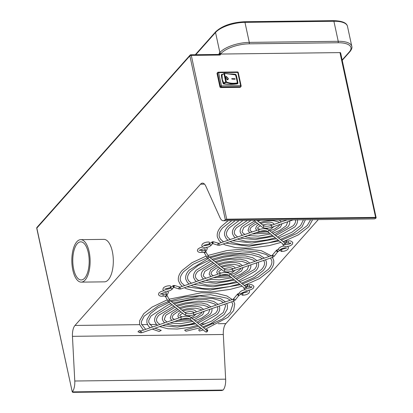 <?xml version="1.0" encoding="UTF-8"?>
<svg xmlns="http://www.w3.org/2000/svg" width="413" height="413" viewBox="0 0 413 413"><rect width="100%" height="100%" fill="white"/><g stroke="black" fill="none" stroke-linecap="round" stroke-linejoin="round"><path stroke-width="0.62" d="M217.047 73.602A0.831 0.676 -138.4 0 1 217.176 73.039L217.692 72.461A0.831 0.676 41.6 0 0 217.568 73.018A0.831 0.32 -12.2 0 1 218.632 72.652L237.774 72.42L240.634 85.651L221.497 85.883A0.831 0.32 167.8 0 0 220.428 86.255L219.907 86.838L217.047 73.602L217.568 73.018L220.428 86.255A0.831 0.676 41.6 0 0 221.337 86.993L240.48 86.761L239.963 87.344L220.821 87.577A0.831 0.676 -138.4 0 1 219.907 86.838M219.158 54.531A1.089 0.47 89.3 0 1 219.355 54.428L190.852 54.774A1.089 0.47 -90.7 0 1 191.286 55.394L219.788 55.048A1.089 0.888 41.6 0 0 220.557 54.051L339.971 52.601A1.089 0.418 -12.2 0 1 340.622 52.838L376.166 217.842L375.603 217.388L226.701 219.2L225.302 219.68L376.166 217.842A10.888 4.688 89.3 0 1 374.178 218.911L223.309 220.749A10.888 4.688 -90.7 0 0 225.302 219.68L189.882 55.874A1.089 0.418 -12.2 0 1 191.286 55.394L226.701 219.2M237.294 72.027A0.831 0.356 89.3 0 1 237.449 71.95A0.831 0.356 89.3 0 1 237.774 72.42A0.831 0.32 -12.2 0 1 238.27 72.6L241.13 85.837A0.831 0.831 0 0 1 240.939 86.565A0.831 0.676 41.6 0 0 241.068 86.002A0.831 0.32 167.8 0 0 241.13 85.837A0.831 0.32 167.8 0 0 240.634 85.651A0.831 0.356 89.3 0 1 240.48 86.761A0.831 0.676 41.6 0 0 240.939 86.565L240.423 87.143A0.831 0.676 -138.4 0 1 239.963 87.344M228.776 73.912A54.397 44.392 -138.4 0 1 235.229 74.283A0.971 0.79 -138.4 0 1 236.143 75.032A36.473 29.762 -138.4 0 1 236.654 76.663L237.692 81.454A36.473 29.762 -138.4 0 1 237.883 83.096A0.971 0.79 -138.4 0 1 237.299 83.86A54.397 44.392 -138.4 0 1 223.65 83.973A0.413 0.341 -138.4 0 1 223.263 83.658A36.473 29.762 -138.4 0 1 222.215 80.153L221.827 78.341A36.473 29.762 -138.4 0 1 221.353 74.825A0.413 0.341 -138.4 0 1 221.6 74.5A54.397 44.392 -138.4 0 1 222.561 74.355M236.654 76.663L236.442 76.906A36.473 29.762 41.6 0 0 235.931 75.269A0.971 0.79 41.6 0 0 235.777 74.975M235.42 74.66A0.971 0.79 41.6 0 0 235.018 74.521A54.397 44.392 41.6 0 0 231.43 74.216M237.692 81.454L237.48 81.697L236.442 76.906M237.599 83.746A0.971 0.79 41.6 0 0 237.671 83.333A36.473 29.762 41.6 0 0 237.48 81.697M222.163 74.624A54.397 44.392 41.6 0 0 221.389 74.743A0.413 0.341 41.6 0 0 221.353 74.748M222.38 80.38L221.987 78.578A36.06 29.426 -138.4 0 1 221.523 75.145L222.018 75.042L222.38 80.38A36.06 29.426 -138.4 0 0 223.397 83.808L223.81 83.627L223.397 83.808M237.269 83.478A0.552 0.449 -138.4 0 1 236.959 83.731A53.984 44.052 -138.4 0 1 223.598 83.865M223.609 83.565L223.712 82.879L222.592 80.143M226.407 81.888L226.128 82.419L225.699 81.841L226.407 81.888C229.261 83.178 232.648 83.565 236.566 83.059L237.248 82.853L237.067 81.278L237.485 83.075L237.15 83.514L230.965 83.705L226.128 82.419L223.81 83.627M237.485 83.075L237.248 82.853L237.485 83.075L236.959 83.731M237.165 82.967L237.15 83.514M221.735 74.908L222.018 75.042L224.171 73.354L223.954 73.762L224.558 73.664L224.171 73.354L235.415 74.872M228.864 73.973L235.24 74.676M236.267 76.704L235.549 74.975L237.263 81.315M235.007 78.718L235.111 79.193A27.051 10.433 167.8 0 1 231.863 79.079L231.76 78.604A27.051 10.433 -12.2 0 0 235.007 78.718L235.043 79.193M225.839 76.653L225.679 77.814L227.3 79.771L228.007 79.699L228.322 78.439L226.479 76.586L228.229 78.496L227.955 79.73M225.932 76.596L226.567 76.529M231.776 78.666A27.051 10.433 167.8 0 0 234.951 78.775M225.885 76.627L226.479 76.586M226.107 77.071L225.865 77.954L227.104 79.348L227.785 79.244L227.104 79.348M227.196 79.291L225.865 77.954M225.957 77.897L226.148 77.045L226.67 77.009L228.007 78.382L227.785 79.244M72.249 391.891L36.752 228.306A1.089 0.418 -12.2 0 1 36.834 228.084A1.089 0.888 -138.4 0 1 37 227.351L190.052 55.141A1.089 0.888 41.6 0 0 189.882 55.874L36.834 228.084L72.249 391.891L72.812 392.35L221.714 390.538L223.118 390.058L72.249 391.891A10.888 4.688 -90.7 0 0 74.779 381.008L72.451 336.332A10.888 4.688 89.3 0 1 74.985 325.449L200.527 184.188A10.888 4.688 89.3 0 1 202.515 183.119A10.888 4.688 89.3 0 1 205.85 186.227L219.974 217.636A10.888 4.688 -90.7 0 0 223.309 220.749M318.299 219.592L225.849 323.611A10.888 4.688 -90.7 0 0 223.319 334.494L225.648 379.175A10.888 4.688 89.3 0 1 223.118 390.058M190.651 54.883A1.089 0.888 41.6 0 0 190.052 55.141A1.089 1.089 0 0 1 190.852 54.774M80.721 239.659L103.916 239.38A21.233 9.143 89.3 0 1 113.038 255.853A21.233 9.143 89.3 0 1 108.314 279.761A21.233 9.143 89.3 0 1 104.432 281.847L81.237 282.131A21.233 9.143 89.3 0 1 72.822 270.071A21.233 9.143 89.3 0 1 80.721 239.659A21.233 9.143 89.3 0 1 89.131 251.718A21.233 9.143 89.3 0 1 81.237 282.131M73.659 269.131A19.06 8.203 89.3 0 1 80.747 241.837A19.06 8.203 89.3 0 1 88.294 252.663A19.06 8.203 89.3 0 1 81.211 279.952A19.06 8.203 89.3 0 1 73.659 269.131M181.565 319.048C185.194 317.989 187.827 317.896 189.469 318.779A0.971 0.852 -50.9 0 0 190.687 317.277C188.333 315.909 185.086 315.888 180.935 317.22A0.971 0.263 71 0 0 180.899 317.845A0.971 0.263 71 0 0 181.565 319.048L141.814 332.739L140.214 332.764L137.968 331.794L139.408 330.467L140.812 330.921A0.971 0.434 108 0 0 140.229 331.402A0.971 0.434 108 0 0 140.022 332.46A0.971 0.434 108 0 0 140.152 332.728A0.971 0.434 108 0 0 140.214 332.764A0.971 0.434 108 0 0 140.306 332.775M205.886 330.064C207.383 329.368 207.956 329.667 207.605 330.947L207.228 331.562A0.971 0.909 -147.7 0 0 206.515 330.132M154.947 328.216L161.235 330.385L159.098 331.474L152.309 329.125M200.465 327.71L185.958 331.247L184.616 330.101L198.668 326.249M147.405 330.813L145.469 331.484M203.206 329.935L199.494 331.076L198.617 329.93L201.415 328.48M285.497 240.841A0.971 0.924 99.1 0 1 286.271 241.533L285.657 242.72M285.858 242.699A0.971 0.811 -62.3 0 0 285.832 240.955M284.696 244.372A0.971 0.707 51.4 0 0 285.053 244.253A0.971 0.707 51.4 0 0 285.259 243.644M213.015 243.624A0.971 0.351 -93.9 0 1 212.938 243.655A0.971 0.351 -93.9 0 1 212.824 243.608A0.971 0.351 -93.9 0 1 212.519 242.431A0.971 0.351 -93.9 0 1 212.809 241.719L210.284 243.056L209.804 243.954A0.971 0.878 -167.8 0 0 211.693 244.382L211.167 245.348C209.613 246.561 208.307 247.196 207.249 247.253C204.889 247.965 203.046 247.49 201.725 245.828L202.256 244.15C203.945 242.658 206.195 241.946 208.999 242.018A0.971 0.547 94.5 0 1 209.443 242.565A0.971 0.547 94.5 0 1 208.849 243.944L203.619 245.415M246.607 284.598A0.971 0.924 99.1 0 1 247.382 285.29L246.767 286.483M246.969 286.457A0.971 0.811 -62.3 0 0 246.943 284.712M245.807 288.129A0.971 0.707 51.4 0 0 246.163 288.011A0.971 0.707 51.4 0 0 246.37 287.402M174.126 287.381A0.971 0.351 -93.9 0 1 174.049 287.412A0.971 0.351 -93.9 0 1 173.935 287.365A0.971 0.351 -93.9 0 1 173.63 286.188A0.971 0.351 -93.9 0 1 173.919 285.481L173.202 285.646A0.971 0.377 67.7 0 0 173.099 286.297A0.971 0.377 67.7 0 0 173.114 286.359A0.971 0.377 67.7 0 0 173.935 287.438L172.81 288.119L172.278 289.105C170.724 290.318 169.418 290.959 168.359 291.015C166 291.728 164.157 291.248 162.836 289.585L163.367 287.907C165.055 286.415 167.301 285.703 170.11 285.775A0.971 0.547 94.5 0 1 170.554 286.328A0.971 0.547 94.5 0 1 169.96 287.706L164.725 289.177M205.622 251.6L206.004 251.899L205.622 251.6L206.004 251.899L204.621 252.808L204.244 252.508M203.955 252.038C204.647 252.746 205.23 252.539 205.715 251.429A1.729 0.47 -109 0 1 206.004 251.899M206.526 256.783L206.903 257.082L206.526 256.783L206.903 257.082L208.286 256.174L207.909 255.874L208.756 256.834A0.971 0.852 -50.9 0 0 208.488 256.39L205.354 250.959M283.788 246.019L281.207 246.695L279.023 248.079L278.491 249.065A0.971 0.878 -167.8 0 0 279.431 250.154A0.971 0.878 -167.8 0 0 280.381 249.488L279.906 250.371L278.099 251.538A0.971 0.377 -112.3 0 1 278.099 251.538L277.608 251.92L276.07 250.743L272.157 255.435A0.971 0.263 71 0 0 272.121 256.065A0.971 0.263 71 0 0 272.126 256.096L273.05 255.404L274.149 256.261L272.786 257.268A0.971 0.263 71 0 0 272.802 257.263M272.611 255.089L273.05 255.404M276.509 251.063A1.693 1.492 129.1 0 1 276.999 250.588L276.808 250.041L276.07 250.743M277.681 251.114C277.959 251.853 277.732 251.682 276.999 250.588M278.099 251.538A0.971 0.377 -112.3 0 1 277.268 250.397A0.971 0.377 -112.3 0 1 277.36 249.746A0.971 0.377 -112.3 0 1 277.366 249.746L276.808 250.041M281.785 250.03A0.971 0.547 -85.5 0 0 281.341 249.478A0.971 0.547 -85.5 0 0 280.747 250.861A0.971 0.547 -85.5 0 0 281.191 251.409A0.971 0.547 -85.5 0 0 281.785 250.03M206.402 247.402L207.331 248.585L206.345 250.686A0.971 0.707 -128.6 0 1 205.54 250.676A0.971 0.707 -128.6 0 1 204.946 249.87A0.971 0.707 -128.6 0 1 205.137 249.173A0.971 0.707 -128.6 0 1 205.266 249.101M166.733 295.357L167.115 295.656L166.733 295.357L167.115 295.656L165.732 296.565L165.35 296.266M165.066 295.796C165.752 296.503 166.341 296.302 166.826 295.187A1.729 0.47 -109 0 1 167.115 295.656M167.637 300.54L168.014 300.84L167.637 300.54L168.014 300.84L169.397 299.931L169.02 299.631L169.867 300.597A0.971 0.852 -50.9 0 0 169.593 300.148L166.707 294.897M244.899 289.781L242.317 290.453L240.134 291.836L239.602 292.827A0.971 0.878 -167.8 0 0 241.491 293.245L241.016 294.128L239.21 295.295A0.971 0.377 -112.3 0 1 239.21 295.295L238.719 295.677L237.62 294.82A1.693 1.492 129.1 0 1 238.11 294.35L237.919 293.803L237.176 294.5L233.268 299.198A0.971 0.263 71 0 0 233.231 299.823A0.971 0.263 71 0 0 233.237 299.853L234.161 299.162L235.26 300.019L233.897 301.025A0.971 0.263 71 0 0 233.913 301.02M233.722 298.847L234.161 299.162M238.791 294.872C239.07 295.61 238.843 295.44 238.11 294.35M237.62 294.82L237.181 294.5M239.21 295.295A0.971 0.377 -112.3 0 1 238.373 294.154A0.971 0.377 -112.3 0 1 238.471 293.509A0.971 0.377 -112.3 0 1 238.477 293.504L237.919 293.798M242.896 293.788A0.971 0.547 -85.5 0 0 242.452 293.24A0.971 0.547 -85.5 0 0 241.858 294.619A0.971 0.547 -85.5 0 0 242.302 295.171A0.971 0.547 -85.5 0 0 242.896 293.788M167.513 291.165L168.442 292.347L167.456 294.443A0.971 0.707 -128.6 0 1 166.645 294.433A0.971 0.707 -128.6 0 1 166.057 293.628A0.971 0.707 -128.6 0 1 166.248 292.931A0.971 0.707 -128.6 0 1 166.377 292.858M220.821 87.577L221.337 86.993A0.831 0.356 -90.7 0 0 221.497 85.883L218.632 72.652A0.831 0.356 -90.7 0 0 218.307 72.182A0.831 0.356 -90.7 0 0 218.152 72.26A0.831 0.676 41.6 0 0 217.692 72.461A0.831 0.831 0 0 1 218.307 72.182L237.449 71.95A0.831 0.831 0 0 1 238.27 72.6M339.971 52.601L375.603 217.388M223.712 82.879L225.699 81.841L223.954 73.762M226.303 81.738L224.558 73.664M236.04 76.544L237.067 81.278M221.058 53.489L220.557 54.051A1.089 0.888 -138.4 0 1 219.36 53.081L219.866 52.518L215.534 32.482A22.87 8.823 -12.2 0 1 244.955 22.348L249.287 42.384A22.87 8.823 167.8 0 0 219.866 52.518A1.089 0.888 -138.4 0 0 221.058 53.489A21.781 8.399 167.8 0 1 249.08 43.835A1.089 0.47 -90.7 0 0 249.287 42.384L338.232 41.3A22.87 8.823 167.8 0 1 351.804 46.349L347.472 26.318A22.87 8.823 -12.2 0 0 333.9 21.27L338.232 41.3A1.089 0.47 -90.7 0 1 338.025 42.756L249.08 43.835M342.165 59.978L349.321 51.924A21.781 8.399 167.8 0 0 338.025 42.756M195.772 54.712L215.534 32.482A1.089 0.888 41.6 0 1 215.7 31.749C222.24 25.745 231.848 22.405 244.522 21.734A1.089 0.47 89.3 0 1 244.955 22.348L333.9 21.27A1.089 0.47 89.3 0 0 333.472 20.65C342.052 20.882 346.719 22.772 347.472 26.318M219.138 54.428A1.089 0.47 89.3 0 1 219.36 53.081M349.321 51.924A1.089 0.888 41.6 0 0 349.925 51.666C351.67 49.405 352.299 47.629 351.804 46.349M219.277 54.428A1.089 0.418 -12.2 0 1 220.557 54.051M219.355 54.428A1.089 0.47 89.3 0 1 219.788 55.048M204.533 184.141L200.527 184.188M225.849 323.611L218.178 323.704M213.707 323.761L210.491 323.797M205.468 323.859L201.57 323.906M195.261 323.983L190.698 324.04M167.606 324.319L166.212 324.339M160.048 324.411L159.712 324.417M156.558 324.453L149.687 324.541M147.451 324.566L141.618 324.639M139.615 324.659L74.985 325.449M223.319 334.494L72.451 336.332M225.648 379.175L74.779 381.008M140.879 330.958A0.971 0.434 108 0 0 140.812 330.921L141.184 330.906A0.971 0.263 -109 0 1 141.313 330.952M141.814 332.739A0.971 0.263 -109 0 1 141.69 332.697A0.971 0.263 -109 0 1 141.148 331.536A0.971 0.263 -109 0 1 141.184 330.906L180.935 317.22M190.687 317.277L206.712 330.286A0.971 0.852 129.1 0 1 205.488 331.789L189.469 318.779M207.166 331.644A0.971 0.909 -147.7 0 0 207.228 331.562L206.639 332.026L205.488 331.789M244.326 21.837A1.089 0.47 89.3 0 1 244.522 21.734L333.472 20.65A1.089 0.47 89.3 0 0 333.27 20.758M218.658 243.443A0.971 0.434 108 0 0 218.591 243.407A0.971 0.434 108 0 0 218.007 243.887A0.971 0.434 108 0 0 217.801 244.945A0.971 0.434 108 0 0 217.93 245.214A0.971 0.434 108 0 0 217.997 245.25L213.134 243.675A0.971 0.434 -72 0 1 213.067 243.639A0.971 0.434 -72 0 1 212.938 243.371A0.971 0.434 -72 0 1 213.149 242.312A0.971 0.434 -72 0 1 213.733 241.832L212.809 241.719A0.971 0.351 -93.9 0 1 212.927 241.765M218.085 245.255A0.971 0.434 108 0 1 217.997 245.25L219.597 245.224A0.971 0.263 -109 0 1 219.468 245.177A0.971 0.263 -109 0 1 218.926 244.016A0.971 0.263 -109 0 1 218.967 243.391L213.733 241.832A0.971 0.434 -72 0 1 213.795 241.868M258.714 229.7A0.971 0.263 71 0 0 258.677 230.33A0.971 0.263 71 0 0 259.349 231.533C262.973 230.469 265.605 230.382 267.247 231.259A0.971 0.852 -50.9 0 0 268.465 229.757C266.117 228.389 262.864 228.368 258.714 229.7L218.967 243.391A0.971 0.263 -109 0 1 219.091 243.433M268.465 229.757L284.49 242.767A0.971 0.852 129.1 0 1 283.266 244.274L267.247 231.259M284.944 244.129A0.971 0.909 -147.7 0 0 284.299 242.612M284.361 241.45A0.971 0.909 32.3 0 1 284.552 241.192M285.202 240.955A0.971 0.909 32.3 0 1 285.987 242.483M290.943 243.092L288.351 243.03L288.067 241.115L285.59 240.856M212.091 241.889A0.971 0.377 67.7 0 0 211.988 242.539A0.971 0.377 67.7 0 0 212.003 242.601A0.971 0.377 67.7 0 0 212.824 243.68L213.134 243.675M211.683 244.403L212.824 243.68A0.971 0.377 67.7 0 0 212.876 243.639M293.132 219.897L271.93 227.202A0.971 0.263 -109 0 1 271.258 225.994A0.971 0.263 -109 0 1 271.3 225.369C268.166 226.438 265.533 226.53 263.396 225.637A0.971 0.852 129.1 0 1 262.178 227.145L253.84 220.377M179.769 287.2A0.971 0.434 108 0 0 179.701 287.164A0.971 0.434 108 0 0 179.118 287.644A0.971 0.434 108 0 0 178.912 288.702A0.971 0.434 108 0 0 179.041 288.971A0.971 0.434 108 0 0 179.103 289.007L174.245 287.433A0.971 0.434 -72 0 1 174.178 287.396A0.971 0.434 -72 0 1 174.049 287.128A0.971 0.434 -72 0 1 174.26 286.07A0.971 0.434 -72 0 1 174.844 285.59L173.919 285.481A0.971 0.351 -93.9 0 1 174.038 285.522M179.196 289.017A0.971 0.434 108 0 1 179.103 289.007L180.708 288.981A0.971 0.263 -109 0 1 180.579 288.94A0.971 0.263 -109 0 1 180.037 287.778A0.971 0.263 -109 0 1 180.073 287.149L174.844 285.59A0.971 0.434 -72 0 1 174.905 285.626M219.824 273.458A0.971 0.263 71 0 0 219.788 274.087A0.971 0.263 71 0 0 220.454 275.29C224.083 274.232 226.716 274.139 228.358 275.022A0.971 0.852 -50.9 0 0 229.576 273.514C227.227 272.146 223.975 272.131 219.824 273.458L180.073 287.149A0.971 0.263 -109 0 1 180.202 287.19M229.576 273.514L245.601 286.529A0.971 0.852 129.1 0 1 244.377 288.031L228.358 275.022M246.055 287.887A0.971 0.909 -147.7 0 0 245.405 286.369M245.472 285.213A0.971 0.909 32.3 0 1 245.663 284.949L244.961 286.008M246.308 284.712A0.971 0.909 32.3 0 1 247.098 286.24M252.054 286.849L249.462 286.792L249.178 284.877L247.124 284.774M173.987 287.402A0.971 0.377 67.7 0 1 173.935 287.438L174.245 287.433M172.804 288.14A0.971 0.878 -167.8 0 1 170.915 287.711L171.395 286.813L173.202 285.646M205.715 251.429L205.075 250.691A0.971 0.811 117.7 0 1 204.177 252.41L202.122 252.307L201.838 250.392L199.185 250.206M272.126 256.096A0.971 0.263 71 0 0 272.792 257.268L233.04 270.959A0.971 0.263 -109 0 1 232.369 269.756A0.971 0.263 -109 0 1 232.405 269.126C229.277 270.195 226.639 270.288 224.507 269.4A0.971 0.852 129.1 0 1 223.288 270.902L207.264 257.893A0.971 0.852 -50.9 0 0 208.756 256.834M166.826 295.187L166.186 294.454A0.971 0.811 117.7 0 1 165.288 296.167L163.233 296.069L162.949 294.154L160.296 293.963M233.237 299.853A0.971 0.263 71 0 0 233.897 301.025L194.151 314.716A0.971 0.263 -109 0 1 193.48 313.513A0.971 0.263 -109 0 1 193.516 312.884C190.383 313.957 187.75 314.045 185.618 313.157A0.971 0.852 129.1 0 1 184.399 314.66L168.375 301.65A0.971 0.852 -50.9 0 0 169.867 300.597M236.298 76.627L237.325 81.376L237.387 83.385M221.755 74.898L224.362 73.318L235.312 74.634L236.298 76.617M195.287 54.722L215.7 31.749M342.238 60.313L349.925 51.666M152.5 327.013L148.773 322.522L148.757 320.395L150.993 315.986L167.988 304.939L170.987 303.772M173.13 303.013L196.165 298.14L212.705 298.465L220.816 300.87L223.428 302.584M224.817 304.154L225.555 305.919L223.35 312.445L211.683 321.061L200.868 325.542M202.638 326.982L210.645 323.725L224.109 314.541L227.362 308.934L227.449 305.512L226.685 303.514M169.247 302.357L157.647 307.964L150.471 313.632L146.966 319.517L146.883 322.93L148.396 326.043L150.218 327.798M225.483 301.877L220.687 298.676L199.84 295.945L171.359 301.578M145.686 329.357L141.473 324.102L141.452 321.51L144.137 316.203L158.463 305.728L168.256 301.542M170.388 300.793L184.11 297.045L210.454 294.66L227.114 298.222L230.227 300.246M231.678 301.795L232.855 304.345L230.253 312.171L222.524 318.893L203.604 327.767M205.38 329.202L227.806 317.375L233.588 310.622L234.749 303.932L233.577 301.139M167.219 299.859L152.046 307.091L143.698 313.751L139.661 320.622L139.584 324.51L143.425 330.137M232.292 299.533L226.835 295.956L215.705 293.158L201.317 292.781L169.062 299.203M37 227.351A1.089 1.089 0 0 0 36.752 228.306M259.349 231.533L219.597 245.224M286.049 242.395L284.423 244.511L283.266 244.274M284.536 241.197L283.85 242.25M284.996 240.893L285.533 240.846M282.905 243.98L282.859 244.837C284.18 246.504 286.023 246.979 288.382 246.267C289.441 246.21 290.747 245.575 292.301 244.357L292.838 242.684C291.516 240.986 289.926 240.464 288.067 241.115M284.753 244.429L285.053 244.253M284.691 244.3C284.072 244.847 289.972 244.542 290.855 243.071M288.351 243.03L285.693 242.958M203.557 245.286C202.938 245.838 208.839 245.529 209.721 244.057L209.809 243.933M305.383 219.747L301.991 226.907L293.245 233.691L280.422 239.463M278.248 240.196L268.388 242.834L252.503 244.971L240.898 244.625L231.45 242.261L230.087 241.61M227.997 240.278L226.169 238.513L224.662 235.415C224.114 232.488 225.193 229.514 227.899 226.505L235.178 220.604M230.278 239.494L227.413 236.948L226.551 235.007C226.061 232.927 226.99 230.526 229.344 227.79L239.112 220.552M232.731 240.696L252.002 243.056L276.447 238.729M278.646 238.022L291.805 232.282L300.545 225.617L303.441 219.773M235.296 237.769L233.825 236.381L232.504 233.717C232.054 231.295 232.937 228.859 235.136 226.417L242.958 220.506M247.351 220.454L236.582 227.702C234.734 229.865 234.006 231.734 234.393 233.309L235.054 234.796L237.614 236.969M240.247 238.11L255.131 239.576L273.494 236.334M275.703 235.632L293.302 225.71C295.156 223.541 295.884 221.673 295.496 220.098L295.44 219.871M277.479 237.072L294.753 226.995C296.952 224.548 297.835 222.117 297.386 219.69M275.301 237.8L267.743 239.808L254.991 241.522L245.668 241.249L237.46 239.07M271.93 227.202C267.918 228.539 264.666 228.518 262.178 227.145M286.968 219.974L271.3 225.369M263.396 225.637L256.871 220.341M242.467 235.296L241.254 234.161L240.206 232.054C239.86 230.118 240.542 228.213 242.25 226.329L251.011 220.408M254.609 221.001L243.701 227.615L242.101 231.641L242.529 232.633L244.847 234.476M247.805 235.508L258.244 236.148L270.582 233.97M272.812 233.288L279.797 230.397L286.188 225.792L287.784 221.74M274.588 234.729L287.639 227.078C289.343 225.199 290.029 223.288 289.683 221.358L289.621 221.105M272.404 235.451L267.108 236.835L257.805 238.115L250.66 237.96L244.754 236.556M249.731 232.798L248.006 230.366L249.452 226.241L255.848 222.003M257.552 223.387L254.924 224.6L250.903 227.527L249.901 229.958L250.273 230.691L252.245 231.93M255.941 232.705L267.619 231.564M269.885 230.908L274.97 228.807L278.987 225.88L279.895 224.455M281.403 221.889L279.245 220.067M260.608 220.294L257.903 221.177M259.669 222.612L264.077 221.425L269.364 220.681L273.365 220.661L278.651 221.941L279.467 222.555M271.661 232.349L280.432 227.165L281.96 223.743M269.467 233.061L252.25 233.975M312.579 219.659L308.733 226.825L298.377 234.847L283.158 241.688M280.99 242.421L268.992 245.652L250.185 248.177L235.869 247.697L225.307 244.986L223.247 243.964M221.203 242.622L219.112 240.593L217.362 236.995C216.717 233.598 217.981 230.129 221.156 226.587L228.11 220.687M223.464 241.842L220.299 238.951L219.251 236.582C218.668 234.042 219.783 231.135 222.602 227.873L231.791 220.645M225.797 243.087L249.101 246.287L279.193 240.96M281.387 240.247L296.937 233.443L307.282 225.539L310.607 219.685M273.948 226.505L270.99 229.055L268.801 230.031M266.137 230.821L260.035 231.311M256.824 230.356L255.616 228.719L256.483 226.154L258.801 224.404M259.875 229.344L257.511 228.312L257.929 227.444L260.448 225.741M266.086 228.838L268.718 227.986M274.18 224.378L273.53 223.423L271.842 222.488L269.56 222.07L264.124 222.509L260.763 223.5M262.523 224.93L267.412 224.001L269.632 224.022L272.348 225.008M220.454 275.29L180.708 288.981M247.16 286.157L245.529 288.269L244.377 288.031M246.107 284.65L246.644 284.609M247.108 284.769L246.7 284.619M244.016 287.737L243.969 288.599C245.291 290.262 247.134 290.737 249.493 290.024C250.552 289.967 251.858 289.332 253.412 288.119L253.949 286.441C252.627 284.743 251.037 284.221 249.178 284.877M245.864 288.186L246.163 288.011M245.802 288.057C245.183 288.61 251.083 288.3 251.966 286.829M249.462 286.792L246.804 286.715M164.668 289.048C164.049 289.596 169.95 289.286 170.832 287.82L170.92 287.696M265.574 259.751L266.339 261.754C266.886 264.681 265.807 267.65 263.102 270.665L254.356 277.448L241.528 283.22M239.359 283.953L229.499 286.591L213.614 288.728L202.009 288.388L192.561 286.023L191.198 285.368M189.108 284.041L187.28 282.27L185.773 279.173C185.225 276.245 186.304 273.277 189.009 270.262L208.137 258.6M191.389 283.251L188.524 280.706L187.662 278.765C187.172 276.689 188.101 274.284 190.455 271.548L198.245 265.435L209.876 260.014M193.842 284.459L213.113 286.813L237.558 282.492M239.757 281.78L252.916 276.039L261.656 269.379C264.005 266.643 264.94 264.237 264.444 262.162L263.706 260.397M264.372 258.12L259.225 254.769L250.536 252.596L222.937 254.263L210.248 257.82M212.019 259.256L223.629 256.096L239.746 254.083L251.744 254.733L259.694 257.108L262.317 258.827M196.407 281.527L194.936 280.138L193.609 277.479C193.165 275.053 194.043 272.616 196.247 270.174L211.089 260.995M212.824 262.405L197.693 271.46C195.845 273.623 195.117 275.492 195.504 277.066L196.165 278.553L198.725 280.726M201.358 281.867L216.242 283.333L234.605 280.091M236.814 279.394L254.413 269.467C256.267 267.304 256.994 265.43 256.607 263.855L256.287 262.952M238.59 280.835L255.864 270.752C258.063 268.311 258.941 265.874 258.497 263.448L258.13 262.317M257.051 260.639L252.689 257.717L245.281 255.915L232.514 255.905L223.521 257.304L213.191 260.211M214.961 261.646L224.151 259.147L237.48 257.526L246.953 258.12L253.123 260.056L255.017 261.341M236.412 281.558L228.854 283.566L216.102 285.28L206.779 285.006L198.57 282.828M202.122 252.307C199.655 252.761 198.07 252.24 197.357 250.743L197.889 249.065L200.073 247.681L202.654 247.01M205.075 250.691L201.838 250.392M204.068 252.322L207.264 257.893M233.04 270.959C229.029 272.296 225.777 272.275 223.288 270.902M272.157 255.435L232.405 269.126M277.366 249.746L278.507 249.018M280.381 249.488L280.468 249.364C283.266 247.934 285.321 247.521 286.632 248.136L286.576 248.006M281.191 251.409C283.999 251.481 286.245 250.768 287.933 249.276L288.465 247.599L287.536 246.416M281.341 249.478L286.488 247.991M277.608 251.92L274.149 256.261M224.507 269.4L208.493 256.396M199.247 250.335L199.334 250.355C202.133 248.92 204.187 248.512 205.498 249.127L205.437 248.998M203.578 279.054L202.365 277.923L201.317 275.812C200.971 273.881 201.652 271.971 203.361 270.087L213.996 263.36M215.72 264.759L204.812 271.372L203.211 275.404L203.635 276.39L205.958 278.238M208.916 279.265L219.355 279.906L231.693 277.727M233.923 277.046L240.908 274.155L247.299 269.555L248.894 265.497M235.699 278.486L248.745 270.84C250.454 268.956 251.135 267.046 250.794 265.115L250.732 264.867M249.839 263.122L246.034 260.526L240.294 259.204L230.537 259.266L224.089 260.293L216.082 262.56M217.852 263.995L224.667 262.147L235.033 260.918L242.064 261.419L246.54 262.89L247.846 263.809M233.515 279.209L228.219 280.592L218.911 281.873L211.771 281.718L205.865 280.319M210.842 276.555L209.117 274.124L210.563 269.999L216.959 265.76M218.663 267.144L216.035 268.357L212.014 271.284L211.007 273.716L211.384 274.449L213.351 275.688M217.052 276.462L228.73 275.321M230.996 274.666L236.076 272.565L240.098 269.643L241.006 268.213M242.514 265.647L239.442 263.427L235.446 262.554L230.542 262.492L224.667 263.313L219.009 264.934M220.779 266.37L225.188 265.187L230.475 264.439L234.476 264.418L239.757 265.704L240.578 266.313M232.772 276.111L241.543 270.928L243.071 267.505M230.578 276.818L213.356 277.737M272.466 257.382L273.638 260.175C274.284 263.566 273.019 267.035 269.844 270.582L259.488 278.605L244.269 285.445M242.095 286.178L230.103 289.41L211.296 291.939L196.975 291.459L186.418 288.744L184.353 287.722M182.314 286.379L180.223 284.35L178.473 280.752C177.827 277.355 179.092 273.886 182.267 270.345L191.957 262.714L206.108 256.101M184.575 285.6L181.41 282.709L180.362 280.339C179.774 277.799 180.894 274.898 183.713 271.63L193.119 264.274L207.145 257.784M186.908 286.844L210.212 290.045L240.304 284.717M242.498 284.005L258.048 277.2L268.393 269.297C271.217 266.029 272.332 263.127 271.744 260.582L270.567 258.032M271.181 255.776L261.248 250.66L245.678 248.874L226.892 250.567L207.951 255.44M209.277 257.031L223.144 253.257L242.281 250.867L256.54 251.636L266.018 254.47L269.116 256.488M235.059 270.262L232.101 272.812L229.912 273.788M227.248 274.578L221.146 275.073M217.935 274.113L216.727 272.482L217.594 269.916L219.912 268.161M220.986 273.107L218.622 272.069L219.04 271.202L221.559 269.498M227.196 272.601L229.829 271.744M235.291 268.135L234.641 267.18L232.947 266.246L230.671 265.827L225.235 266.266L221.874 267.257M223.634 268.687L228.523 267.758L230.743 267.779L233.459 268.765M157.513 325.284L156.047 323.895L154.72 321.237C154.276 318.81 155.154 316.373 157.358 313.932L172.2 304.753M173.935 306.162L158.804 315.217C156.955 317.38 156.228 319.254 156.615 320.829L157.276 322.31L159.836 324.484M162.469 325.625L177.353 327.091L195.716 323.849M197.925 323.152L215.524 313.224C217.377 311.061 218.105 309.192 217.718 307.618L217.398 306.709M199.701 324.592L216.975 314.51C219.174 312.068 220.052 309.631 219.608 307.205L219.241 306.074M218.157 304.402L213.8 301.475L206.386 299.673L193.625 299.662L184.632 301.062L174.301 303.968M176.072 305.403L185.261 302.91L198.591 301.284L208.064 301.877L214.233 303.813L216.128 305.099M197.522 325.32L189.965 327.323L177.213 329.037L167.885 328.763L159.681 326.585M163.233 296.069C160.765 296.524 159.181 296.002 158.463 294.5L159 292.827L161.184 291.439L163.765 290.767M166.186 294.454L162.949 294.154M165.179 296.085L168.375 301.65M194.151 314.716C190.135 316.053 186.888 316.038 184.399 314.66M233.268 299.198L193.516 312.884M238.477 293.504L239.617 292.781M241.491 293.251L241.579 293.127C244.377 291.692 246.432 291.284 247.743 291.898L247.681 291.769M242.302 295.171C245.105 295.238 247.356 294.526 249.044 293.034L249.576 291.356L248.647 290.174M242.452 293.24L247.599 291.748M238.719 295.677L235.26 300.019M185.618 313.157L169.604 300.153M160.358 294.092L160.445 294.113C163.243 292.678 165.298 292.27 166.609 292.884L166.547 292.755M164.689 322.816L163.476 321.681L162.428 319.569C162.082 317.638 162.763 315.728 164.472 313.844L175.107 307.117M176.831 308.516L165.918 315.134L164.317 319.161L164.746 320.152L167.069 321.995M170.027 323.023L180.466 323.663L192.804 321.49M195.034 320.803L202.019 317.912L208.41 313.312L210.005 309.254M196.81 322.243L209.856 314.598C211.564 312.713 212.246 310.803 211.905 308.872L211.843 308.625M210.95 306.885L207.145 304.283L201.405 302.961L191.647 303.028L185.2 304.051L177.192 306.317M178.963 307.752L185.778 305.909L196.144 304.68L203.175 305.181L207.651 306.652L208.957 307.571M194.626 322.966L189.33 324.35L180.022 325.63L172.882 325.475L166.976 324.076M171.953 320.312L171.096 319.554L170.228 317.886L171.674 313.756L178.07 309.523M179.774 310.906L177.146 312.114L173.124 315.047L172.118 317.473L172.495 318.206L174.462 319.45M178.163 320.22L189.841 319.079M192.107 318.423L197.187 316.327L201.208 313.4L202.117 311.975M203.624 309.404L200.553 307.184L196.557 306.312L191.653 306.255L185.778 307.076L180.12 308.692M181.885 310.127L186.299 308.945L191.586 308.196L195.586 308.175L200.868 309.461L201.689 310.07M193.883 319.868L202.654 314.685L204.182 311.263M191.684 320.581L174.467 321.495M196.17 314.019L193.212 316.575L191.023 317.545M188.359 318.335L182.257 318.831M179.046 317.871L177.838 316.239L178.705 313.673L181.023 311.923M182.097 316.864L179.732 315.831L180.151 314.959L182.67 313.255M188.307 316.358L190.94 315.501M196.402 311.892L195.752 310.937L194.058 310.003L191.777 309.59L186.34 310.024L182.985 311.02M184.745 312.45L189.634 311.516L191.854 311.536L194.564 312.522"/></g></svg>
